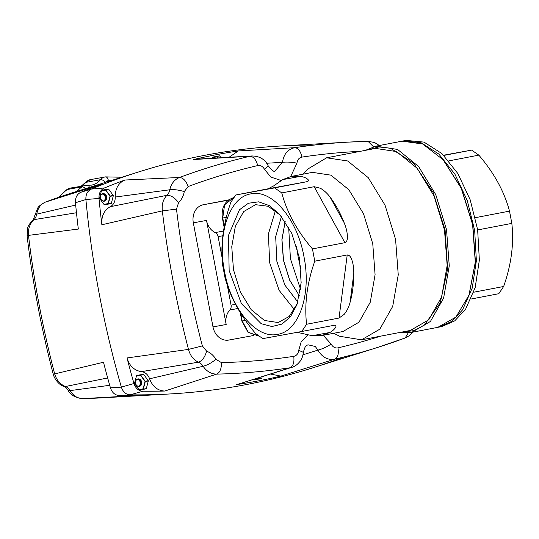 <?xml version="1.0" encoding="UTF-8"?>
<svg xmlns="http://www.w3.org/2000/svg" width="539" height="539" viewBox="0 0 539 539"><rect width="100%" height="100%" fill="white"/><g stroke="black" fill="none" stroke-linecap="round" stroke-linejoin="round"><path stroke-width="0.81" d="M217.453 157.961L216.712 156.95A7.903 6.522 79.6 0 0 216.597 156.896L215.708 156.526M258.929 378.055L258.572 378.466L258.929 378.055M257.783 379.227L254.88 379.786L257.804 379.22L258.477 378.56A7.903 6.522 79.6 0 0 258.572 378.466L258.767 377.724M145.085 382.225L145.018 381.518A7.903 6.522 79.6 0 0 145.004 381.444A7.903 6.522 79.6 0 0 144.991 381.369L140.591 375.36A7.903 6.522 79.6 0 0 140.47 375.306L139.581 374.935M144.796 380.689L144.991 381.369M143.475 388.336L143.118 388.74L143.475 388.336M142.336 389.502L139.433 390.061L142.357 389.502L143.024 388.835A7.903 6.522 79.6 0 0 143.118 388.74L145.018 381.518M141.4 382.138A3.598 2.971 -100.4 0 1 139.15 386.234A3.598 2.971 -100.4 0 1 135.558 383.256A3.598 2.971 -100.4 0 1 137.809 379.16A3.598 2.971 -100.4 0 1 141.4 382.138M138.833 386.274A3.598 2.971 79.6 0 0 140.807 382.245A3.598 2.971 79.6 0 0 137.539 379.227M140.221 382.353A3.598 2.971 -100.4 0 1 138.523 386.274A3.598 2.971 -100.4 0 0 140.228 382.38A3.598 2.971 -100.4 0 0 137.256 379.335A3.598 2.971 -100.4 0 1 140.221 382.353M135.505 383.269A3.813 3.146 -100.4 0 1 137.89 378.93A3.813 3.146 -100.4 0 1 141.69 382.084A3.813 3.146 -100.4 0 1 139.305 386.423A3.813 3.146 -100.4 0 1 135.505 383.269M110.084 196.984L110.017 196.284A7.903 6.522 79.6 0 0 110.003 196.209A7.903 6.522 79.6 0 0 109.99 196.135L105.59 190.119A7.903 6.522 79.6 0 0 105.469 190.065L104.579 189.694M109.794 195.448L109.99 196.135M108.474 203.095L108.117 203.499L108.474 203.095M107.328 204.261L108.022 203.594A7.903 6.522 79.6 0 0 108.117 203.499L110.017 196.284M106.399 196.897A3.598 2.971 -100.4 0 1 104.148 200.993A3.598 2.971 -100.4 0 1 100.557 198.015A3.598 2.971 -100.4 0 1 102.808 193.919A3.598 2.971 -100.4 0 1 106.399 196.897M103.832 201.034A3.598 2.971 79.6 0 0 105.806 197.004A3.598 2.971 79.6 0 0 102.538 193.986M105.22 197.112A3.598 2.971 -100.4 0 1 103.522 201.034A3.598 2.971 -100.4 0 0 105.226 197.139A3.598 2.971 -100.4 0 0 102.255 194.094A3.598 2.971 -100.4 0 1 105.22 197.112M100.503 198.029A3.813 3.146 -100.4 0 1 102.888 193.69A3.813 3.146 -100.4 0 1 106.688 196.843A3.813 3.146 -100.4 0 1 104.303 201.182A3.813 3.146 -100.4 0 1 100.503 198.029M313.381 145.052A855.218 705.652 79.6 0 0 138.57 171.961A855.218 705.652 79.6 0 0 91.273 189.088L80.843 192.282C77.003 194.155 75.211 197.638 75.46 202.738L85.896 199.524C85.647 194.451 87.439 190.968 91.273 189.088C87.446 190.961 85.654 194.438 85.896 199.524A855.218 705.652 79.6 0 0 99.291 294.159A855.218 705.652 79.6 0 0 121.349 387.13L110.428 387.804C112.045 392.635 114.989 395.208 119.247 395.538L130.155 394.844C125.91 394.521 122.973 391.954 121.349 387.13A855.218 705.652 -100.4 0 1 99.291 294.159A855.218 705.652 -100.4 0 1 85.896 199.524L99.001 198.433C98.745 193.339 100.544 189.856 104.384 187.976L91.273 189.088A855.218 705.652 -100.4 0 1 280.347 146.015L348.073 142.134A846.796 698.706 79.6 0 0 294.739 147.679C287.873 149.215 283.777 154.1 282.449 162.333L274.978 170.991C274.466 172.359 272.168 170.587 268.099 165.675L264.521 169.354L270.814 177.048L281.23 180.511M307.89 334.793L301.166 341.874L298.714 350.31L303.376 352.358C305.505 343.794 307.122 345.735 307.944 344.785L315.295 346.496L317.929 350.107C322.167 357.276 327.759 360.308 334.706 359.196A846.796 698.706 79.6 0 0 377.024 347.621L312.31 367.982A855.218 705.652 -100.4 0 1 130.155 394.844A855.218 705.652 79.6 0 0 170.533 393.921A855.218 705.652 79.6 0 0 344.488 356.825M110.428 387.804A853.736 704.433 -100.4 0 1 103.488 362.255L54.661 373.898A846.796 698.706 -100.4 0 1 39.199 305.094A846.796 698.706 -100.4 0 1 28.493 235.375L78.323 229.068A853.736 704.433 -100.4 0 1 75.46 202.738M80.843 192.282A853.736 704.433 -100.4 0 1 101.359 184.331L45.249 202.152M76.464 212.75L33.91 219.656L32.367 220.404C32.866 220.559 33.721 218.8 34.941 215.135L37.636 208.364C38.141 206.693 40.775 204.577 45.532 202.031L73.856 192.315L138.57 171.961M109.713 385.304L70.097 390.613C73.317 395.862 77.569 398.523 82.844 398.604L102.808 397.802A846.796 698.706 -100.4 0 1 82.844 398.604L141.231 395.343A853.736 704.433 -100.4 0 1 119.247 395.538M32.367 220.404C29.247 224.177 27.684 226.784 27.678 228.233L27.078 235.779L28.493 235.375C27.981 228.927 29.786 223.685 33.91 219.656A10.591 8.739 79.6 0 0 35.601 217.439A10.591 8.739 79.6 0 0 36.753 214.131L75.682 205.056M34.941 215.135L36.753 214.131C37.845 208.041 40.823 203.985 45.687 201.977A846.796 698.706 -100.4 0 1 73.856 192.315M27.078 235.779C32.616 282.456 41.321 328.534 53.199 374.005L54.661 373.898C56.528 380.076 60.119 384.28 65.435 386.524L63.764 386.382C64.181 386.072 65.61 387.379 68.042 390.297L70.097 390.613A10.591 8.739 79.6 0 0 67.82 387.959A10.591 8.739 79.6 0 0 65.435 386.524L107.665 377.947M68.042 390.297C70.292 394.939 75.19 397.708 82.73 398.604L82.521 398.604M133.968 383.499L121.349 387.13C122.966 391.941 125.904 394.514 130.155 394.844L142.795 391.233C138.536 390.91 135.599 388.329 133.968 383.499A853.736 704.433 79.6 0 1 127.029 357.95C129.448 365.934 134.238 370.502 141.393 371.647L198.453 362.181A10.591 8.739 -100.4 0 1 200.838 363.616A10.591 8.739 -100.4 0 1 203.115 366.271L149.559 378.796A10.591 8.739 79.6 0 0 146.103 373.635A10.591 8.739 79.6 0 0 141.393 371.647M298.714 350.31C298.235 353.705 296.591 355.72 293.768 356.34A836.232 689.987 -100.4 0 1 221.394 362.599L215.964 359.318A21.183 17.477 79.6 0 0 206.632 351.145L202.347 345.91L188.502 349.407L127.029 357.95M115.211 197.031L169.772 189.789A10.591 8.739 -100.4 0 1 168.619 193.097A10.591 8.739 -100.4 0 1 166.928 195.32L110.232 206.707A10.591 8.739 79.6 0 0 113.877 203.115A10.591 8.739 79.6 0 0 115.211 197.031C115.238 188.515 118.465 182.842 124.9 180.019A853.736 704.433 79.6 0 0 104.384 187.976M99.553 198.237A8.476 6.994 -100.4 0 1 99.526 198.082L101.534 190.462A8.476 6.994 -100.4 0 1 101.723 190.274L108.366 188.994A8.476 6.994 -100.4 0 1 108.615 189.108L113.257 195.448A8.476 6.994 -100.4 0 1 113.318 195.751L111.31 203.371A8.476 6.994 -100.4 0 1 111.122 203.567L104.472 204.84A8.476 6.994 -100.4 0 1 104.229 204.732L99.587 198.386A8.476 6.994 -100.4 0 1 99.553 198.237M134.555 383.472A8.476 6.994 -100.4 0 1 134.528 383.323L136.535 375.703A8.476 6.994 -100.4 0 1 136.724 375.508L143.367 374.234A8.476 6.994 -100.4 0 1 143.617 374.349L148.259 380.689A8.476 6.994 -100.4 0 1 148.319 380.992L146.312 388.612A8.476 6.994 -100.4 0 1 146.123 388.808L139.473 390.081A8.476 6.994 -100.4 0 1 139.23 389.973L134.588 383.627A8.476 6.994 -100.4 0 1 134.555 383.472M262.21 376.64L261.765 378.338A8.476 6.994 -100.4 0 1 261.577 378.533L254.927 379.806A8.476 6.994 -100.4 0 1 254.684 379.692L254.273 379.133M142.795 391.233A853.736 704.433 79.6 0 0 164.772 391.038L216.685 374.113A846.796 698.706 79.6 0 0 289.975 367.773L237.955 384.26L291.801 367.349C294.718 366.641 297.528 364.559 300.23 361.096C301.779 359.19 302.83 356.272 303.376 352.358L303.376 352.365M236.122 384.684A853.736 704.433 79.6 0 0 280.846 376.107L270.49 374.046M164.772 391.038C157.705 390.755 152.631 386.679 149.559 378.796M212.406 158.257L212.656 157.294A8.476 6.994 -100.4 0 1 212.844 157.098L219.494 155.825A8.476 6.994 -100.4 0 1 219.737 155.939L221.071 157.752M266.65 163.25L282.449 162.333C286.566 161.821 291.397 162.091 296.955 163.135C297.42 159.746 299.071 157.738 301.894 157.105C300.634 151.149 298.249 148.003 294.739 147.679L238.299 150.947L229.028 157.294M238.299 150.947A853.736 704.433 79.6 0 0 193.575 159.524L195.751 159.221M99.001 198.433A853.736 704.433 79.6 0 0 101.864 224.763C101.231 216.301 104.02 210.277 110.232 206.707M261.765 378.338L258.04 379.018M261.577 378.533L257.81 379.22A8.563 8.563 0 0 0 258.902 378.088M143.617 374.349L139.877 375.029M148.259 380.689L144.971 381.289M148.319 380.992L145.031 381.592M146.312 388.612L142.586 389.293M146.123 388.808L142.363 389.495A8.563 8.563 0 0 0 143.448 388.37M108.615 189.108L104.876 189.789M113.257 195.448L109.969 196.055M113.318 195.751L110.03 196.358M111.31 203.371L107.584 204.052M111.122 203.567L107.362 204.254A8.563 8.563 0 0 0 108.447 203.129M219.737 155.939L215.998 156.62M293.768 356.34C294.449 362.403 293.182 366.217 289.975 367.773L291.801 367.349M215.964 359.318C211.389 362.949 207.104 365.267 203.115 366.271C206.686 371.452 211.207 374.066 216.685 374.113C219.973 372.55 221.542 368.71 221.394 362.599M380.682 336.141A836.232 689.987 -100.4 0 1 337.94 347.871C335.083 348.329 332.819 347.069 331.148 344.091L323.232 335.298M202.347 345.91A836.232 689.987 -100.4 0 1 176.502 209.112L178.577 202.657A21.183 17.477 79.6 0 0 184.271 191.601L188.124 186.541C186.029 180.794 183.166 177.776 179.527 177.479L124.9 180.019M252.084 155.96L250.008 156.256A846.796 698.706 79.6 0 0 179.527 177.479C174.468 179.527 171.22 183.631 169.772 189.789C173.854 189.304 178.692 189.91 184.271 191.601M178.577 202.657C174.724 197.611 170.843 195.165 166.928 195.32C163.155 199.275 161.626 204.47 162.333 210.884A846.796 698.706 79.6 0 0 173.039 280.603A846.796 698.706 79.6 0 0 188.502 349.407C190.173 355.619 193.488 359.877 198.453 362.181C202.165 360.935 204.894 357.256 206.632 351.145M101.864 224.763L162.333 210.884L176.502 209.112M379.368 145.517L374.571 142.532L368.15 141.333L348.073 142.134A846.796 698.706 79.6 0 1 368.036 141.339L373.493 146.756M331.148 344.091C326.358 347.116 321.958 349.117 317.929 350.107L302.992 354.797M412.861 332.132L409.573 335.548L405.362 337.906L377.024 347.621A846.796 698.706 79.6 0 0 405.187 337.966L408.279 332.806M228.59 199.902L203.257 204.759A15.887 13.111 79.6 0 0 195.017 211.079A15.887 13.111 79.6 0 0 193.333 222.843L212.999 326.91A15.887 13.111 79.6 0 0 218.854 337.225A15.887 13.111 79.6 0 0 228.731 340.069A15.887 13.111 79.6 0 0 228.819 340.048L253.599 335.514L228.731 340.069M237.854 308.51L229.843 309.979A15.887 13.111 -100.4 0 0 226.178 324.498L206.518 220.431A15.887 13.111 -100.4 0 0 215.216 232.578A5.296 4.373 79.6 0 1 218.113 236.628L222.115 257.797M229.843 309.979A5.296 4.373 79.6 0 0 231.063 305.135L227.229 284.861M300.903 268.873L298.182 257.211L296.544 246.128M300.567 289.335L290.427 258.747L288.661 227.236M299.448 295.938L289.652 280.01L283.514 260.155L281.978 239.7L285.178 221.522L281.89 239.673L283.406 260.175L289.584 280.064L299.448 295.945M471.133 299.017L498.791 293.715L503.642 286.485L473.754 292.212M443.61 155.212L471.652 150.105L443.833 155.434M448.825 160.885L478.821 155.138L471.652 150.105M478.821 155.138C494.041 172.837 504.275 191.5 509.517 211.12L475.344 217.675M477.669 229.937L511.828 223.382L509.517 211.12M511.828 223.382C514.091 243.46 511.356 264.494 503.642 286.485M297.845 302.056L284.882 285.111L276.884 261.428L275.678 236.736L281.425 216.429M269.675 262.776L268.388 234L275.442 210.675L268.388 233.993L269.668 262.776L279.108 290.319L294.415 309.615L279.108 290.326L269.668 262.776M297.393 303.43L289.227 316.433L278.137 322.544L264.494 320.483L251.208 309.709L240.32 291.875L233.488 269.716L231.757 246.754L235.341 226.346L243.689 211.578L255.533 204.685L268.099 206.262L280.502 215.317M299.374 257.682L301.153 282.719L296.935 304.73L290.561 316.622L281.971 324.101L271.899 326.519L261.172 323.683L241.391 303.625L229.149 270.531L228.462 235.455L239.484 209.752L248.391 203.25L258.612 201.829L269.318 205.615L279.593 214.279L291.767 233.427L299.374 257.682M402.62 141.063L406.103 140.396L423.991 142.107L441.872 153.548L457.847 173.511L470.21 199.861L477.648 229.789L479.36 260.115L475.176 287.604L465.534 309.325L454.7 320.88L441.805 326.58L438.315 327.24M224.534 271.38C231.076 309.015 256.49 339.206 277.531 334.355C298.943 331.438 311.63 294.274 303.989 256.84C297.447 219.205 272.033 189.007 250.985 193.865C229.574 196.775 216.887 233.946 224.534 271.38M403.125 140.962L421.013 142.673L438.894 154.12L454.869 174.084L467.232 200.434L474.664 230.362L476.382 260.687L472.198 288.176L462.556 309.898L451.722 321.446L438.827 327.153M306.576 324.269L301.732 331.498L262.843 338.62L255.681 333.587C240.461 315.881 230.227 297.218 224.985 277.598L222.668 265.336C220.411 245.258 223.139 224.224 230.86 202.233L235.711 195.003L268.152 188.785L273.778 185.827L282.692 179.615L291.053 176.475L300.439 176.368C303.956 176.954 306.482 178.025 308.005 179.568C308.86 180.444 308.537 181.144 307.041 181.67L274.594 187.889L281.762 192.922L314.203 186.696L320.409 188.273C324.087 190.388 327.341 193.38 330.164 197.247C335.656 204.537 340.325 213.053 344.172 222.796C346.334 228.017 347.419 232.936 347.426 237.558C347.419 240.165 346.577 241.876 344.899 242.685L312.452 248.903L314.769 261.172L347.217 254.947C349.05 255.048 350.451 256.321 351.435 258.774C353.126 263.187 353.907 268.152 353.786 273.677C353.752 284.127 352.513 293.728 350.047 302.473C348.868 306.994 346.927 310.942 344.226 314.325L339.024 318.05L306.576 324.269C304.319 304.191 307.048 283.157 314.769 261.172M312.452 248.903C297.232 231.204 287.004 212.541 281.762 192.922M274.594 187.889L235.711 195.003M365.348 150.368L376.006 146.163L402.094 141.164L422.717 143.987L443.307 159.901L461.451 188.441L472.784 224.581L475.438 261.893L469.065 294.934M301.732 331.498L334.214 325.273M442.943 159.504L461.216 188.232L472.622 224.615L475.29 262.176L468.964 295.197L455.906 317.094L437.796 327.348L411.708 332.354L400.248 332.388M334.173 325.28C335.757 325.192 336.309 325.711 335.837 326.836C334.921 328.844 332.954 330.717 329.935 332.469L321.574 335.615L342.986 331.512L358.981 322.201L370.253 302.258L375.083 274.701L372.752 243.702L363.529 213.774L348.827 189.701L330.885 175.155L312.465 172.365L291.053 176.475M321.574 335.615L312.189 335.716L297.272 332.327M376.006 146.163L397.553 149.424L418.54 166.443L435.748 194.613L446.535 229.621L449.263 265.889L443.61 298.128L430.425 321.46L411.708 332.354M333.722 333.284L339.779 336.302L361.528 339.813L379.827 329.167L392.715 306.354L398.247 274.836L395.579 239.377L385.028 205.15L368.211 177.614L347.695 160.979L326.627 157.792L307.722 169.098L303.208 174.144M367.746 149.903L378.776 146.918L390.465 148.218L413.642 163.25L433.033 192.241L445.086 229.89L447.606 269.076L440.222 302.884L424.274 325.179L413.945 330.65L402.653 331.93M361.528 339.813L410.449 330.434L428.748 319.789L441.636 296.976L447.168 265.457L444.5 229.998L433.949 195.772L417.132 168.235L396.616 151.594L375.548 148.407L326.627 157.792M212.561 157.671L216.597 156.896M258.477 378.56L254.421 379.335M143.024 388.835L138.968 389.616M136.434 376.081L140.47 375.306M104.431 204.82L107.335 204.268L104.431 204.82M108.022 203.594L103.966 204.375M101.433 190.84L105.469 190.065M107.955 181.589A3.497 1.974 -97.4 0 0 107.941 181.502A5.612 4.629 79.6 0 0 107.712 181.535A5.612 4.629 79.6 0 0 106.311 182.108M81.537 186.022A21.183 17.477 79.6 0 0 85.795 182.377L100.51 179.682A21.183 17.477 -100.4 0 1 91.563 185.106A21.183 17.477 -100.4 0 1 91.441 185.133L87.635 185.268A4.238 2.324 96.1 0 1 89.38 187.431M105.388 182.398A25.421 20.974 79.6 0 0 105.442 182.33A6.353 5.242 -100.4 0 1 108.386 180.659A64.606 53.307 -100.4 0 1 111.903 180.349M108.386 180.659A4.238 2.392 82.6 0 0 105.489 176.886A4.238 2.392 82.6 0 0 105.422 176.9A10.591 8.739 79.6 0 0 105.044 176.96A10.591 8.739 79.6 0 0 102.747 177.796A10.591 8.739 79.6 0 0 100.51 179.682A4.238 1.974 39.8 0 1 105.442 182.33M59.29 197.106A68.844 56.804 -100.4 0 1 67.213 189.519A10.591 8.739 -100.4 0 1 69.747 188.219A10.591 8.739 -100.4 0 1 70.393 188.064A10.591 8.739 -100.4 0 1 70.454 188.05L87.635 185.268A4.238 2.324 96.1 0 0 87.257 185.281A10.591 8.739 79.6 0 0 85.169 185.362A10.591 8.739 79.6 0 0 84.461 185.524A10.591 8.739 79.6 0 0 81.928 186.831A68.844 56.804 79.6 0 0 76.787 191.392M70.454 188.05L66.668 189.755A4.238 2.196 -127.9 0 1 67.213 189.519L81.928 186.831A4.238 2.196 52.1 0 1 85.411 188.684M90.33 179.649L85.122 182.741A4.238 1.974 -140.2 0 1 85.795 182.377A10.591 8.739 -100.4 0 1 88.032 180.491A10.591 8.739 -100.4 0 1 90.276 179.662A10.591 8.739 -100.4 0 1 90.33 179.649L105.489 176.886L120.049 177.196A4.238 2.291 -80.4 0 1 120.763 177.56M108.433 181.434A63.865 52.694 79.6 0 0 107.941 181.502M280.846 376.107L334.706 359.196C337.859 357.647 338.937 353.874 337.94 347.871M301.894 157.105A836.232 689.987 -100.4 0 1 360.301 151.331M290.689 176.543L296.955 163.135M188.124 186.541A836.232 689.987 -100.4 0 1 257.73 165.574C260.573 165.109 262.837 166.369 264.521 169.354M193.575 159.524L250.008 156.256C253.573 156.573 256.14 159.679 257.73 165.574M193.333 222.843L206.518 220.431M226.178 324.498L212.999 326.91M228.213 200.198L203.257 204.759M235.55 304.319L231.063 305.135M223.544 231.056L215.216 232.578M222.89 235.752L218.113 236.628M268.152 188.785L307.041 181.67M314.203 186.696L344.899 242.685M347.217 254.947L339.024 318.05M344.172 222.796L330.164 197.247M300.439 176.368L282.692 179.615M353.786 273.677L350.047 302.473M312.189 335.716L329.935 332.469M226.36 217.345L222.748 218.005L224.339 226.427M240.771 313.375L242.22 321.035L245.481 320.442M222.748 218.005L224.601 204.786L233.771 197.564M240.226 312.505L241.856 321.103L248.014 332.287L258.929 336.107L248.338 332.273L242.22 321.035M217.23 157.22L217.763 157.94M217.19 157.193A8.563 8.563 0 0 0 215.782 156.539M259.057 377.63L258.956 378.021M141.11 375.629L144.735 380.588M145.072 382.346L143.502 388.296M141.063 375.602A8.563 8.563 0 0 0 139.655 374.949M106.109 190.388L109.734 195.347M110.071 197.106L108.501 203.055M106.062 190.361A8.563 8.563 0 0 0 104.654 189.708M102.808 397.802L170.533 393.921M63.764 386.382C58.01 384.624 53.678 377.118 53.199 374.005M85.122 182.741L81.301 186.07M66.668 189.755L58.771 197.287M121.12 177.446L120.049 177.196M252.077 155.953L195.644 159.227M268.099 165.675C265.067 159.396 259.724 156.162 252.063 155.96M469.152 294.692L468.964 295.197M234.101 197.496C225.08 200.333 221.179 207.185 222.385 218.066L224.157 227.431"/></g></svg>
